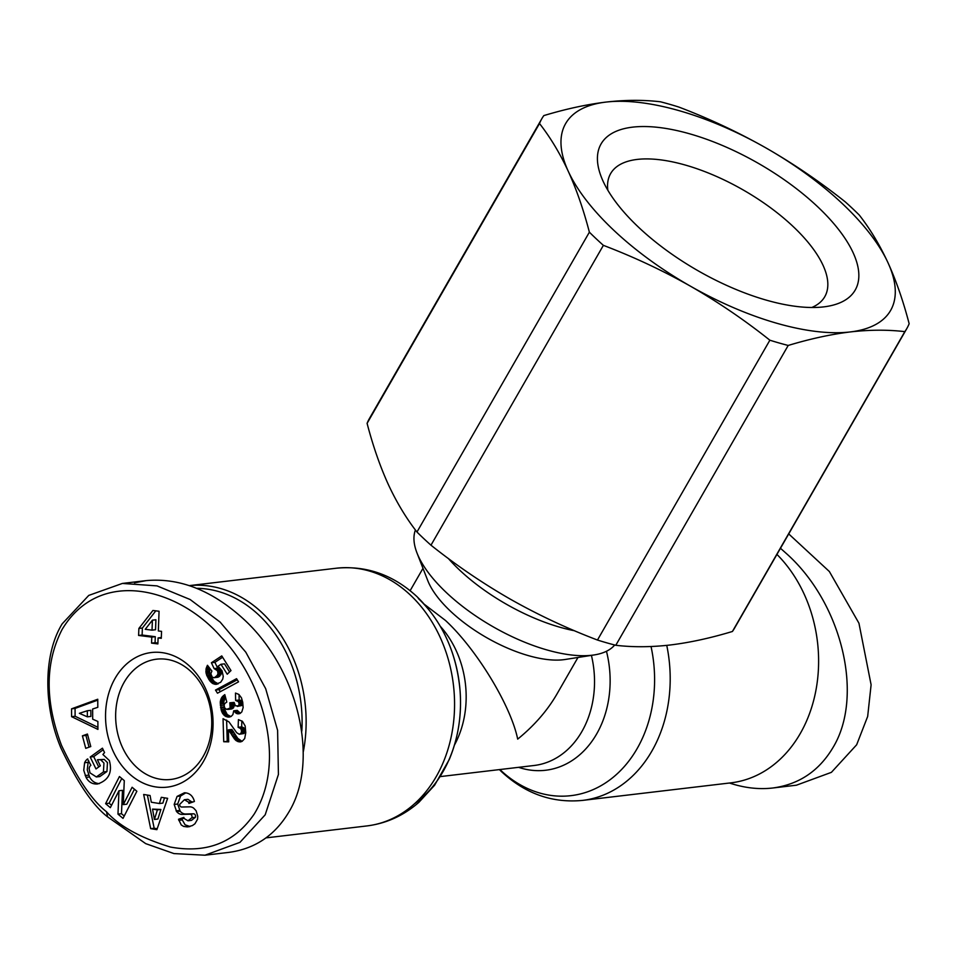 <?xml version="1.0" encoding="UTF-8"?>
<svg xmlns="http://www.w3.org/2000/svg" width="957" height="957" viewBox="0 0 957 957"><rect width="100%" height="100%" fill="white"/><g stroke="black" fill="none" stroke-linecap="round" stroke-linejoin="round"><path stroke-width="1.44" d="M577.968 657.471L556.795 694.303C547.26 710.704 534.233 725.645 517.689 739.127C510.882 705.596 476.442 649.013 445.448 620.435L424.705 604.585M303.357 751.496A129.757 102.531 -96.8 0 0 261.883 612.564A129.757 102.531 -96.8 0 0 189.414 585.624M614.705 645.006A115.342 48.46 -150.1 0 1 594.261 654.923L565.097 659.493A89.396 37.562 -150.1 0 1 450.663 611.356A89.396 37.562 -150.1 0 1 427.719 580.492L417.001 552.99A115.342 48.46 -150.1 0 1 415.422 529.975M594.261 654.923A115.342 48.46 -150.1 0 1 446.608 592.814A115.342 48.46 -150.1 0 1 417.001 552.99M574.499 630.747A115.342 48.46 -150.1 0 1 459.659 570.133A115.342 48.46 -150.1 0 1 448.319 558.469M136.301 766.964A60.554 47.85 83.2 0 1 116.898 702.378A60.554 47.85 83.2 0 1 156.577 659.182A60.554 47.85 83.2 0 1 191.089 671.682A60.554 47.85 83.2 0 1 210.492 736.268A60.554 47.85 83.2 0 1 170.813 779.453A60.554 47.85 83.2 0 1 136.301 766.964M780.469 548.277L787.539 554.57C842.423 604.513 864.075 696.517 832.961 747.596C819.025 771.019 798.951 784.489 772.742 788.006L796.427 785.195L831.406 772.347L856.647 744.785L867.664 716.47L871.109 684.793L858.943 623.21L829.36 571.52L788.724 533.922M772.742 788.006C758.793 789.609 744.355 787.946 729.449 783.017M776.94 554.414A129.757 102.531 83.2 0 1 815.555 692.21A129.757 102.531 83.2 0 1 730.909 782.85L582.49 800.411A129.757 102.531 -96.8 0 0 666.754 645.377M187.249 826.908L183.66 826.429L181.268 824.97L178.504 819.276L183.852 817.374L184.151 818.486L187.967 820.783L191.89 817.721A2.428 1.926 -96.8 0 0 189.976 814.216L182.129 814.407A9.115 7.201 83.2 0 1 176.662 811.62L174.174 804.442L177.081 796.415L184.426 792.779C189.223 792.922 192.441 795.458 194.092 800.375L194.391 801.476L188.924 803.425L188.589 802.181L184.378 799.729L179.653 804.43A2.428 1.926 -96.8 0 0 181.722 807.026L189.749 806.835A9.115 7.201 83.2 0 1 193.745 808.198L196.113 810.782L197.764 816.333L197.585 819.18L194.929 823.798L192.345 825.604L187.249 826.908L189.534 826.633M178.792 820.364L182.309 819.958L185.084 824.814L190.012 826.525M87.458 759.021L90.855 765.289A4.558 3.601 -96.8 0 0 89.814 766.461A4.558 3.601 -96.8 0 0 89.168 768.997L89.994 772.861L96.358 776.952L99.863 776.546L106.945 771.521L107.471 762.633L104.205 759.391L97.411 759.786L100.341 765.803L95.999 768.949L90.209 757.035L102.435 748.183L104.564 752.573L102.913 754.499L109.349 760.516C112.567 772.407 108.667 780.218 97.626 783.974C92.47 784.357 88.618 782.156 86.046 777.359L83.749 770.301L84.611 762.741A11.233 8.876 83.2 0 1 85.113 761.76A11.233 8.876 83.2 0 1 87.458 759.021L87.817 758.973M96.358 776.952L103.428 771.94L106.945 771.521M103.428 771.94L103.954 763.052L100.7 759.81L104.205 759.391M100.7 759.81L98.272 759.631M88.822 761.018A11.233 8.876 -96.8 0 0 88.63 761.341A11.233 8.876 -96.8 0 0 88.116 762.334L87.254 769.883L89.563 776.952C91.728 781.103 94.994 783.34 99.384 783.627M189.965 666.527A67.768 53.544 -96.8 0 0 115.127 678.286A67.768 53.544 -96.8 0 0 128.657 773.148A67.768 53.544 -96.8 0 0 203.482 761.389A67.768 53.544 -96.8 0 0 189.965 666.527M265.197 814.802L239.956 842.351L204.977 855.211L173.923 853.572L145.703 843.631L107.603 816.859C92.901 805.567 77.314 782.575 60.865 747.896C43.388 706.338 43.185 654.72 62.181 623.844L88.762 595.41L122.4 583.435L157.02 585.887L190.144 599.525L220.146 622.11L245.805 652.196L265.687 688.705L277.602 730.347L278.427 774.44L265.197 814.802M204.977 855.211L228.675 852.412C254.897 848.895 274.97 835.425 288.894 811.991C320.009 760.923 298.369 668.919 243.473 618.976C212.023 590.361 179.557 577.585 146.098 580.624L134.494 582.837M196.699 588.304A126.874 100.258 83.2 0 1 258.821 615.04A126.874 100.258 83.2 0 1 301.826 731.112M430.973 545.191A210.504 88.439 -150.1 0 1 423.795 538.624A210.504 88.439 -150.1 0 1 416.965 532.02L589.38 232.18A210.504 88.439 29.9 0 0 596.211 238.783A210.504 88.439 29.9 0 0 603.377 245.351L430.973 545.191C456.369 565.396 482.842 583.399 510.416 599.214C538.085 614.873 567.094 628.474 597.467 640.042L769.871 340.202A210.504 88.439 29.9 0 0 788.197 345.453L615.794 645.281A210.504 88.439 -150.1 0 1 597.467 640.042M589.38 232.18C583.507 209.655 576.461 189.342 568.243 171.243A187.44 78.749 29.9 0 0 614.047 230.517A187.44 78.749 29.9 0 0 690.428 286.167C662.77 270.52 633.749 256.919 603.377 245.351M769.871 340.202C744.474 319.997 717.989 301.981 690.428 286.167A187.44 78.749 29.9 0 0 850.318 331.935A187.44 78.749 29.9 0 0 888.012 262.78A187.44 78.749 29.9 0 0 842.208 203.506A187.44 78.749 29.9 0 0 765.827 147.857A187.44 78.749 29.9 0 0 605.948 102.088C625.232 99.875 643.403 99.779 660.462 101.789A210.504 88.439 29.9 0 1 678.788 107.04C709.161 118.596 738.17 132.21 765.827 147.857C793.389 163.671 819.874 181.674 845.282 201.891A210.504 88.439 29.9 0 1 852.448 208.459A210.504 88.439 29.9 0 1 859.278 215.062C870.116 228.938 879.698 244.848 888.012 262.78C896.242 280.88 903.276 301.192 909.15 323.717A210.504 88.439 29.9 0 1 906.817 328.55A210.504 88.439 29.9 0 1 904.832 331.636C887.773 329.639 869.602 329.734 850.318 331.935C830.927 334.316 810.22 338.814 788.197 345.453M607.839 190.216A123.501 51.893 -150.1 0 1 610.626 173.6A123.501 51.893 -150.1 0 1 792.863 226.259A123.501 51.893 -150.1 0 1 824.755 296.73A123.501 51.893 -150.1 0 1 811.799 307.496M817.338 206.449A146.577 61.583 29.9 0 0 661.813 127.843A146.577 61.583 29.9 0 0 601.295 176.973A146.577 61.583 29.9 0 0 638.917 227.575A146.577 61.583 29.9 0 0 826.537 306.491A146.577 61.583 29.9 0 0 817.338 206.449M539.509 123.525C550.347 137.401 559.929 153.311 568.243 171.243A187.44 78.749 29.9 0 1 605.948 102.088C586.557 104.457 565.85 108.966 543.827 115.594A210.504 88.439 29.9 0 0 541.841 118.68A210.504 88.439 29.9 0 0 539.509 123.525L367.093 423.353A210.504 88.439 -150.1 0 1 369.426 418.52L541.841 118.68M906.817 328.55L734.402 628.39A210.504 88.439 -150.1 0 1 732.416 631.476L904.832 331.636M615.794 645.281C632.828 647.291 650.999 647.195 670.307 644.982C689.698 642.614 710.405 638.116 732.416 631.476M367.093 423.353C372.967 445.878 380.013 466.191 388.231 484.29C396.557 502.234 406.127 518.144 416.965 532.02M106.478 811.715C92.291 800.782 77.314 778.699 61.559 745.455C44.847 701.314 45.027 662.651 62.085 629.503C99.516 567.034 178.253 587.55 221.187 637.135C261.345 678.441 287.638 759.643 254.251 813.988C234.644 842.686 206.664 853.704 170.31 847.029C140.308 837.782 119.027 826.011 106.478 811.715L107.603 816.859M226.797 702.067L224.751 703.539L224.141 705.201L224.62 707.797L226.486 709.364L230.159 708.036L229.812 702.809L234.154 702.402L235.398 705.776L238.401 705.907L239.106 704.137L238.604 701.852L235.625 700.44L235.494 693.059L238.855 694.423L241.451 697.82L242.719 702.211L243.138 707.582L241.81 711.912L240.063 713.467L237.731 713.874L233.735 710.776L232.886 714.616L231.104 716.482L228.412 717.116L224.68 715.788L221.45 710.991L220.301 701.457L221.785 697.378L224.787 694.615L226.797 702.067M211.904 671.048L210.827 673.788L212.358 677.317L214.559 677.64L217.263 675.343L218.017 673.453L217.442 670.749L214.129 668.596L211.401 662.758L221.761 655.904L230.996 670.57L227.228 674.218L220.971 664.278L218.088 666.204L222.096 670.833L223.256 676.443L222.718 679.135L220.672 682.269L215.696 684.363L212.621 683.465L209.918 680.989L206.162 673.632L206.102 668.632L207.454 665.294L211.904 671.048M152.929 610.47L159.065 611.248L158.348 630.962L161.542 631.357L161.29 638.319L158.096 637.912L157.881 643.917L151.565 643.116L151.78 637.111L138.609 635.448L138.873 628.462L152.929 610.47M238.544 681.839L217.478 693.203L215.504 690.069L236.558 678.68L238.544 681.839M228.352 729.868L231.869 729.449L237.767 738.373L242.049 741.364L238.544 741.771L235.793 740.359L228.352 729.868L228.711 741.854L223.723 741.735L223.053 718.695L228.95 721.877L236.678 732.679L239.238 734.258L240.937 733.385L241.583 731.04L240.769 728.636L238.137 727.308L238.413 719.616L242.492 721.375L245.159 725.968L245.77 732.679L244.705 738.541L242.109 741.364M90.771 746.556L85.747 748.35L82.41 735.837L87.434 734.031L90.771 746.556M97.877 721.458L97.925 729.413L71.596 716.673L71.56 708.838L97.758 699.244L97.805 707.319L92.638 709.005L92.697 719.174L97.877 721.458M161.302 797.313L167.631 798.329L156.888 829.659L150.668 828.654L143.67 794.477L150.082 795.506L151.29 802.217L159.376 803.521L161.302 797.313M118.979 790.757L110.342 807.66L105.605 803.653L119.446 776.534L124.29 780.637L123.262 804.61L132.114 787.264L136.863 791.272L123.022 818.391L117.974 814.12L118.979 790.757L122.484 790.338L121.479 813.701L124.231 816.022M223.412 695.583L225.003 695.404M222.526 696.445L225.194 696.134M225.385 696.84L223.723 702.247L224.536 709.161L227.24 714.544L230.876 716.566M221.785 697.378L225.29 696.971M221.091 698.598L224.608 698.191M220.624 699.878L224.141 699.471M220.325 701.314L223.83 700.895M220.301 701.457L223.806 701.038M220.206 702.665L223.723 702.247M220.206 704.041L223.723 703.622M220.337 705.596L223.842 705.177M220.577 707.319L224.082 706.9M220.684 708.013L224.201 707.594M221.031 709.58L224.536 709.161M221.45 710.991L224.955 710.584M221.94 712.235L225.457 711.829M222.491 713.336L226.008 712.917M222.885 713.91L226.39 713.503M223.723 714.951L227.24 714.544M224.68 715.788L228.185 715.381M225.732 716.434L229.237 716.015M226.115 716.602L229.632 716.183M227.264 716.972L230.769 716.554M228.412 717.116L229.943 716.937M233.735 710.776L237.24 710.357L240.398 713.228M234.357 711.649L237.874 711.242M235.255 712.642L238.772 712.223M236.2 713.348L239.705 712.929M236.606 713.563L240.123 713.156M237.731 713.874L239.429 713.683M239.047 694.591L239.142 700.022L241.571 700.739L242.611 703.718L241.906 705.5L237.336 706.433M235.625 700.44L239.142 700.022M235.912 700.44L239.417 700.022M237.169 700.644L240.674 700.237M238.066 701.158L241.571 700.739M238.604 701.852L242.109 701.445M239.047 703.228L242.564 702.809M239.106 704.137L242.611 703.718M238.783 705.381L242.3 704.974M238.401 705.907L241.906 705.5M233.352 702.474L234.094 704.938L233.52 707.845L227.646 709.472M230.242 703.957L233.759 703.539M230.553 705.189L234.07 704.783M230.577 705.345L234.094 704.938M230.589 706.804L234.106 706.386M230.159 708.036L233.675 707.618M230.015 708.264L233.52 707.845M229.178 709.005L232.683 708.599M228.005 709.424L231.51 709.017M207.143 665.845L207.813 665.761M206.568 667.125L208.674 666.885M206.174 668.345L209.499 667.95M209.643 668.118L209.679 673.226L211.377 677.448L214.32 681.575L218.244 683.836M206.102 668.632L209.619 668.225M205.899 670.02L209.404 669.613M205.875 671.515L209.38 671.096M205.922 672.233L209.427 671.814M206.162 673.632L209.679 673.226M206.604 675.104L210.121 674.685M206.7 675.367L210.205 674.96M207.202 676.575L210.719 676.156M207.86 677.867L211.377 677.448M208.662 679.195L212.167 678.776M209.033 679.769L212.538 679.362M209.918 680.989L213.435 680.571M210.815 681.994L214.32 681.575M211.712 682.819L215.229 682.401M212.621 683.465L216.126 683.047M213.435 683.86L216.94 683.454M214.547 684.231L218.052 683.812M215.696 684.363L217.072 684.195M220.971 664.278L224.488 663.859L229.572 671.946M222.61 657.244L214.918 662.34L217.646 668.177L220.816 670.091L221.366 673.812L218.076 677.221L213.59 677.771M211.401 662.758L214.918 662.34M214.129 668.596L217.646 668.177M214.846 668.716L218.352 668.297M215.875 669.099L219.392 668.68M216.449 669.517L219.954 669.099M217.299 670.51L220.816 670.091M217.442 670.749L220.947 670.343M217.945 672.089L221.462 671.67M218.017 673.453L221.534 673.034M217.849 674.23L221.366 673.812M217.263 675.343L220.78 674.936M216.33 676.455L219.835 676.049M215.6 677.089L219.117 676.671M214.559 677.64L218.076 677.221M155.824 610.829L142.378 628.043L142.126 635.041L155.285 636.704L155.07 642.697L157.917 643.056M138.873 628.462L142.378 628.043M138.609 635.448L142.126 635.041M151.78 637.111L155.285 636.704M151.565 643.116L155.07 642.697M158.096 637.912L161.326 637.529M152.39 620.172L145.249 629.299L152.031 630.161L152.39 620.172L155.907 619.753L155.536 629.742L152.031 630.161M237.252 679.781L219.021 689.662L220.289 691.684M215.504 690.069L219.021 689.662M241.858 720.908L241.643 726.889L244.274 728.217L244.992 731.794L243.832 733.552L239.238 734.258M238.137 727.308L241.643 726.889M238.807 727.452L242.324 727.045M239.968 727.954L243.485 727.535M240.769 728.636L244.274 728.217M241.32 729.605L244.836 729.186M241.583 731.04L245.088 730.622M241.475 732.201L244.992 731.794M240.937 733.385L244.442 732.966M240.315 733.971L243.832 733.552M226.606 720.071L227.228 741.328L228.687 741.364M223.723 741.735L227.228 741.328M228.998 730.705L232.515 730.287M229.728 731.746L233.245 731.339M230.027 732.189L233.532 731.77M230.709 733.301L234.214 732.883M231.606 734.88L235.123 734.462M231.69 735.024L235.195 734.605M232.587 736.459L236.092 736.053M233.424 737.715L236.941 737.297M234.25 738.792L237.767 738.373M235.039 739.665L238.544 739.247M235.793 740.359L239.298 739.952M236.355 740.79L239.872 740.371M237.444 741.4L240.961 740.981M238.544 741.771L242.049 741.364M239.681 741.926L241.116 741.747M239.848 741.926L241.02 741.783M87.637 734.809L85.915 735.419L89.049 747.166M82.41 735.837L85.915 735.419M97.77 700.117L75.065 708.419L75.113 716.255L97.913 727.296M71.56 708.838L75.065 708.419M71.596 716.673L75.113 716.255M87.338 710.728L79.371 713.324L87.362 716.841L87.338 710.728L90.843 710.309L90.879 716.422L87.362 716.841M164.532 797.827L162.881 803.102L159.376 803.521M147.378 795.076L154.173 828.248L157.199 828.726M150.668 828.654L154.173 828.248M154.412 819.455L157.917 819.036L160.896 809.466L152.534 809.108L154.412 819.455L157.391 809.885L152.534 809.108M157.391 809.885L160.896 809.466M84.611 762.741L88.116 762.334M85.173 775.553L88.69 775.146M103.2 749.762L93.714 756.616L98.75 766.964M90.209 757.035L93.714 756.616M184.378 799.729L187.895 799.31L192.237 802.253M177.081 796.415L180.586 795.997L177.679 804.024L180.179 811.213A9.115 7.201 -96.8 0 0 185.634 813.988L193.493 813.797A2.428 1.926 83.2 0 1 195.407 817.302L191.472 820.376L187.967 820.783M185.802 792.839L180.586 795.997M174.174 804.442L177.679 804.024M176.1 810.854L179.605 810.435M184.055 818.139L182.021 818.857L182.309 819.958M178.504 819.276L182.021 818.857M117.974 814.12L121.479 813.701M134.423 789.214L126.779 804.191L123.262 804.61M121.742 778.484L109.11 803.234L111.55 805.304M105.605 803.653L109.11 803.234M651.035 646.525A123.692 97.734 83.2 0 1 613.258 777.228A123.692 97.734 83.2 0 1 500.511 770.134A123.692 97.734 83.2 0 1 499.889 769.536M336.35 568.219A129.757 102.531 83.2 0 1 410.302 594.991A129.757 102.531 83.2 0 1 451.883 733.397A129.757 102.531 83.2 0 1 366.854 825.939C386.341 823.487 403.698 815.591 418.951 802.265L434.598 785.23L449.264 759.511C458.271 737.943 461.86 714.963 460.054 690.595C456.656 652.758 442.313 621.452 417.013 596.678C393.339 574.846 366.459 565.36 336.35 568.219L189.39 585.612M414.321 803.928A123.692 97.734 -96.8 0 0 418.329 598.496M221.737 697.474L225.242 697.055M86.046 777.359L89.563 776.952M188.589 802.181L192.106 801.763M176.662 811.62L180.179 811.213M182.129 814.407L185.634 813.988M189.976 814.216L193.493 813.797M191.89 817.721L195.407 817.302M454.467 745.024A89.396 70.639 -96.8 0 0 440.423 626.44M591.414 655.366A89.396 70.639 83.2 0 1 534.102 765.492L440.459 776.57M518.586 767.323A95.461 75.436 -96.8 0 0 606.463 651.262M499.387 769.595L501.815 771.952C525.489 793.784 552.38 803.27 582.49 800.411M422.982 568.35L410.134 590.684M146.098 580.624L122.4 583.435M266.034 837.877L366.854 825.939"/></g></svg>
